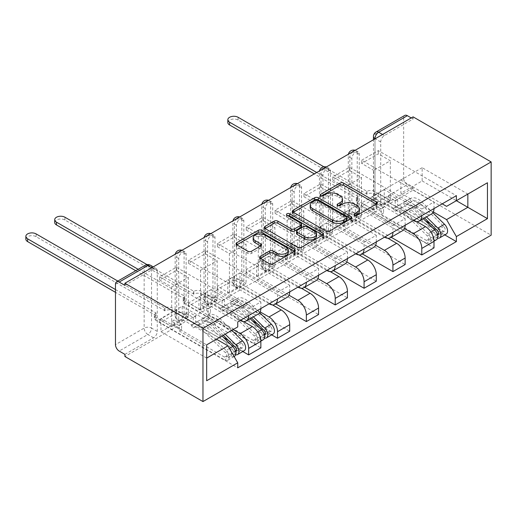 <?xml version="1.0" encoding="UTF-8"?>
<svg xmlns="http://www.w3.org/2000/svg" width="517" height="517" viewBox="0 0 517 517"><rect width="100%" height="100%" fill="white"/><g stroke="black" fill="none" stroke-linecap="round" stroke-linejoin="round"><path stroke-width="0.39" stroke-dasharray="2.58 1.94" d="M355.224 215.505L354.507 215.919A1.797 1.04 0 0 0 353.983 216.649A1.797 1.04 0 0 0 354.507 217.386A1.797 1.04 0 0 0 357.053 217.386L376.344 206.244A2.566 1.48 0 0 0 377.093 205.197A2.566 1.48 0 0 0 376.344 204.15L376.305 204.131M321.458 196.008L320.74 196.421A1.797 1.04 0 0 0 320.21 197.151A1.797 1.04 0 0 0 320.74 197.888A1.797 1.04 0 0 0 323.28 197.888L325.775 196.447L325.775 194.308M338.344 205.753L337.62 206.167A1.797 1.04 0 0 0 337.097 206.903A1.797 1.04 0 0 0 337.62 207.634A1.797 1.04 0 0 0 340.167 207.634L342.661 206.193L342.661 204.06M178.733 319.021L178.733 258.578A5.235 3.018 -60 0 1 181.015 253.311A5.235 3.018 -60 0 1 185.047 251.908A5.235 3.018 -60 0 1 186.133 254.306L186.133 314.75A5.235 3.018 -60 0 1 182.43 321.154A5.235 3.018 -60 0 1 179.819 321.419A5.235 3.018 -60 0 1 178.733 319.021L176.698 317.845A5.235 3.018 120 0 0 177.783 320.243A5.235 3.018 120 0 0 180.401 319.984A5.235 3.018 120 0 0 184.097 313.573L184.097 253.13A5.235 3.018 120 0 0 183.012 250.732A5.235 3.018 120 0 0 181.551 250.538M207.588 302.361L207.588 241.917A5.235 3.018 -60 0 1 209.87 236.65A5.235 3.018 -60 0 1 213.902 235.248A5.235 3.018 -60 0 1 214.988 237.646L214.988 298.089A5.235 3.018 -60 0 1 211.291 304.5A5.235 3.018 -60 0 1 208.674 304.759A5.235 3.018 -60 0 1 207.588 302.361L205.553 301.185A5.235 3.018 120 0 0 206.638 303.582A5.235 3.018 120 0 0 209.256 303.324A5.235 3.018 120 0 0 212.952 296.913L212.952 236.469A5.235 3.018 120 0 0 211.867 234.072A5.235 3.018 120 0 0 210.406 233.878M236.443 285.701L236.443 225.257A5.235 3.018 -60 0 1 238.731 219.99A5.235 3.018 -60 0 1 242.757 218.588A5.235 3.018 -60 0 1 243.843 220.985L243.843 281.429A5.235 3.018 -60 0 1 240.147 287.84A5.235 3.018 -60 0 1 237.529 288.098A5.235 3.018 -60 0 1 236.443 285.701L234.408 284.524A5.235 3.018 120 0 0 235.493 286.922A5.235 3.018 120 0 0 238.111 286.664A5.235 3.018 120 0 0 241.807 280.253L241.807 219.809A5.235 3.018 120 0 0 240.728 217.418A5.235 3.018 120 0 0 239.268 217.224M265.299 269.04L265.299 208.597A5.235 3.018 -60 0 1 267.586 203.33A5.235 3.018 -60 0 1 271.612 201.927A5.235 3.018 -60 0 1 272.698 204.325L272.698 264.769A5.235 3.018 -60 0 1 269.002 271.179A5.235 3.018 -60 0 1 266.384 271.438A5.235 3.018 -60 0 1 265.299 269.04L263.263 267.871A5.235 3.018 120 0 0 264.349 270.262A5.235 3.018 120 0 0 266.966 270.003A5.235 3.018 120 0 0 270.662 263.599L270.662 203.149A5.235 3.018 120 0 0 269.583 200.758A5.235 3.018 120 0 0 268.123 200.564M294.154 252.38L294.154 191.936A5.235 3.018 -60 0 1 296.441 186.669A5.235 3.018 -60 0 1 300.474 185.273A5.235 3.018 -60 0 1 301.553 187.665L301.553 248.108A5.235 3.018 -60 0 1 297.857 254.519A5.235 3.018 -60 0 1 295.239 254.778A5.235 3.018 -60 0 1 294.154 252.38L292.118 251.21A5.235 3.018 120 0 0 293.204 253.601A5.235 3.018 120 0 0 295.821 253.343A5.235 3.018 120 0 0 299.517 246.939L299.517 186.488A5.235 3.018 120 0 0 298.438 184.097A5.235 3.018 120 0 0 296.978 183.903M323.009 235.726L323.009 175.276A5.235 3.018 -60 0 1 325.296 170.015A5.235 3.018 -60 0 1 329.329 168.613A5.235 3.018 -60 0 1 330.408 171.004L330.408 231.454A5.235 3.018 -60 0 1 326.712 237.859A5.235 3.018 -60 0 1 324.094 238.117A5.235 3.018 -60 0 1 323.009 235.726L320.979 234.55A5.235 3.018 120 0 0 322.059 236.941A5.235 3.018 120 0 0 324.676 236.683A5.235 3.018 120 0 0 328.373 230.278L328.373 169.834A5.235 3.018 120 0 0 327.293 167.437A5.235 3.018 120 0 0 325.833 167.243M351.864 219.066L351.864 158.616A5.235 3.018 -60 0 1 354.151 153.355A5.235 3.018 -60 0 1 358.184 151.953A5.235 3.018 -60 0 1 359.263 154.344L359.263 214.794A5.235 3.018 -60 0 1 355.567 221.198A5.235 3.018 -60 0 1 352.949 221.457A5.235 3.018 -60 0 1 351.864 219.066L349.835 217.89A5.235 3.018 120 0 0 350.914 220.281A5.235 3.018 120 0 0 353.531 220.022A5.235 3.018 120 0 0 357.234 213.618L357.234 153.174A5.235 3.018 120 0 0 356.148 150.777A5.235 3.018 120 0 0 354.688 150.583M124.907 354.371L153.575 337.814A5.235 3.018 120 0 0 157.278 331.41L157.278 270.966L151.546 267.651A5.235 3.018 120 0 0 150.46 265.26M374.987 138.86L374.987 199.09A5.235 3.018 120 0 0 376.072 201.488A5.235 3.018 120 0 0 378.69 201.229L407.357 184.679L413.089 187.988L413.089 190.12L124.907 356.504M413.089 190.12L491.15 235.19M413.089 116.861L413.089 119L384.422 135.551A5.235 3.018 120 0 0 380.725 141.962L380.725 202.405L374.987 199.09A5.235 3.018 0 0 1 373.455 196.958A5.235 5.235 0 0 0 376.072 201.488L381.804 204.797A5.235 3.018 -60 0 1 380.725 202.405M403.661 117.824L403.661 178.268L374.987 194.819L374.987 134.375L403.661 117.824A5.235 3.018 60 0 1 404.74 115.427M413.089 119L411.241 117.928M407.357 184.679A5.235 3.018 60 0 1 403.661 178.268M416.747 221.599L384.234 202.832L384.234 189.59L425.485 213.405A12.033 6.947 -120 0 0 431.501 213.999M433.996 208.597A12.033 6.947 -120 0 0 433.996 208.493L433.996 201.979L421.788 209.023L421.788 215.537A12.033 6.947 60 0 1 421.788 215.647M361.667 206.141L361.667 202.935L378.315 193.326L378.315 196.531L361.667 206.141L433.996 247.895M361.667 202.935L373.694 209.876L373.694 170.364L390.341 160.755L378.315 153.814L361.667 163.424L373.694 170.364M361.667 163.424L361.667 160.218L433.996 201.979M413.367 220.507A12.033 6.947 60 0 1 413.277 220.449L372.027 196.634L372.027 209.876L404.462 228.604M349.46 167.269L349.46 170.474L332.812 180.084L332.812 176.879L349.46 167.269L421.788 209.023M349.46 170.474L361.486 177.415L361.486 216.927L344.839 226.536L332.812 219.596L349.46 209.986L361.486 216.927M349.46 209.986L349.46 213.191L391.182 237.277M387.892 238.259L355.379 219.492L355.379 206.251L396.629 230.065A12.033 6.947 -120 0 0 402.646 230.66M405.141 225.257A12.033 6.947 -120 0 0 405.141 225.147L405.141 218.633L392.933 225.683L392.933 232.198A12.033 6.947 60 0 1 392.933 232.307M349.46 213.191L332.812 222.801L405.141 264.555M332.812 222.801L332.812 219.596M332.812 180.084L344.839 187.025L344.839 226.536M332.812 176.879L405.141 218.633M384.512 237.161A12.033 6.947 60 0 1 384.422 237.109L343.172 213.295L343.172 226.536L375.607 245.265M320.605 183.929L320.605 187.135L303.957 196.744L303.957 193.539L320.605 183.929L392.933 225.683M320.605 187.135L332.631 194.075L332.631 233.587L315.984 243.197L303.957 236.256L320.605 226.646L332.631 233.587M320.605 226.646L320.605 229.852L362.327 253.937M359.037 254.92L326.524 236.153L326.524 222.905L367.774 246.725A12.033 6.947 -120 0 0 373.791 247.32M376.286 241.917A12.033 6.947 -120 0 0 376.286 241.807L376.286 235.293L364.078 242.344L364.078 248.858A12.033 6.947 60 0 1 364.071 248.968M320.605 229.852L303.957 239.461L376.286 281.216M303.957 239.461L303.957 236.256M303.957 196.744L315.984 203.685L315.984 243.197M303.957 193.539L376.286 235.293M355.657 253.821A12.033 6.947 60 0 1 355.567 253.769L314.317 229.955L314.317 243.197L346.752 261.925M291.75 200.59L291.75 203.788L275.102 213.405L275.102 210.199L291.75 200.59L364.078 242.344M291.75 203.788L303.776 210.736L303.776 250.247L287.129 259.857L275.102 252.916L291.75 243.307L303.776 250.247M291.75 243.307L291.75 246.512L333.471 270.598M330.182 271.58L297.669 252.807L297.669 239.565L338.919 263.379A12.033 6.947 -120 0 0 344.936 263.98M347.424 258.578A12.033 6.947 -120 0 0 347.43 258.468L347.43 251.953L335.216 259.004L335.216 265.518A12.033 6.947 60 0 1 335.216 265.622M291.75 246.512L275.102 256.122L347.43 297.876M275.102 256.122L275.102 252.916M275.102 213.405L287.129 220.345L287.129 259.857M275.102 210.199L347.43 251.953M326.802 270.481A12.033 6.947 60 0 1 326.712 270.43L285.462 246.615L285.462 259.857L317.89 278.579M262.894 217.25L262.894 220.449L246.247 230.065L246.247 226.86L262.894 217.25L335.216 259.004M262.894 220.449L274.921 227.39L274.921 266.908L258.274 276.517L246.247 269.577L262.894 259.967L274.921 266.908M262.894 259.967L262.894 263.166L304.616 287.258M301.327 288.24L268.814 269.467L268.814 256.225L310.064 280.04A12.033 6.947 -120 0 0 316.081 280.634M318.569 275.238A12.033 6.947 -120 0 0 318.569 275.128L318.569 268.614L306.361 275.664L306.361 282.179A12.033 6.947 60 0 1 306.361 282.282M262.894 263.166L246.247 272.782L318.569 314.536M246.247 272.782L246.247 269.577M246.247 230.065L258.274 237.006L258.274 276.517M246.247 226.86L318.569 268.614M297.947 287.142A12.033 6.947 60 0 1 297.857 287.09L256.606 263.276L256.606 276.517L289.035 295.239M234.039 233.904L234.039 237.109L217.392 246.719L217.392 243.52L234.039 233.904L306.361 275.664M234.039 237.109L246.066 244.05L246.066 283.568L229.419 293.178L217.392 286.237L234.039 276.627L246.066 283.568M234.039 276.627L234.039 279.826L275.761 303.918M272.472 304.901L239.959 286.127L239.959 272.886L281.209 296.7A12.033 6.947 -120 0 0 287.226 297.294M289.714 291.898A12.033 6.947 -120 0 0 289.714 291.788L289.714 285.274L277.506 292.325L277.506 298.839A12.033 6.947 60 0 1 277.506 298.942M234.039 279.826L217.392 289.442L289.714 331.197M217.392 289.442L217.392 286.237M217.392 246.719L229.419 253.666L229.419 293.178M217.392 243.52L289.714 285.274M269.092 303.802A12.033 6.947 60 0 1 269.002 303.75L227.751 279.936L227.751 293.178L260.18 311.9M205.184 250.564L205.184 253.769L188.537 263.379L188.537 260.18L205.184 250.564L277.506 292.325M205.184 253.769L217.205 260.71L217.205 300.228L200.557 309.838L188.537 302.897L205.184 293.281L217.205 300.228M205.184 293.281L205.184 296.487L271.658 334.861M243.617 321.561L211.104 302.788L211.104 289.546L252.354 313.36A12.033 6.947 -120 0 0 258.371 313.955M260.859 308.552A12.033 6.947 -120 0 0 260.859 308.449L260.859 301.934L248.651 308.979L248.651 315.499A12.033 6.947 60 0 1 248.651 315.603M205.184 296.487L188.537 306.096L260.859 347.857M188.537 306.096L188.537 302.897M188.537 263.379L200.557 270.32L200.557 309.838M188.537 260.18L260.859 301.934M240.237 320.462A12.033 6.947 60 0 1 240.147 320.411L198.896 296.596L198.896 309.838L233.115 329.594M176.329 267.224L176.329 270.43L159.682 280.04L159.682 276.834L176.329 267.224L248.651 308.979M176.329 270.43L188.35 277.37L188.35 316.882L171.702 326.498L159.682 319.558L176.329 309.942L188.35 316.882M176.329 309.942L176.329 313.147L242.803 351.521M211.104 289.546L198.896 296.596M239.959 272.886L227.751 279.936M268.814 256.225L256.606 263.276M297.669 239.565L285.462 246.615M326.524 222.905L314.317 229.955M355.379 206.251L343.172 213.295M384.234 189.59L372.027 196.634M198.896 309.838L211.104 302.788M227.751 293.178L239.959 286.127M256.606 276.517L268.814 269.467M285.462 259.857L297.669 252.807M314.317 243.197L326.524 236.153M343.172 226.536L355.379 219.492M372.027 209.876L384.234 202.832M442.222 203.847L400.882 179.974L400.882 193.222L422.156 180.937L422.156 167.695L467.846 194.075L446.572 206.354M422.156 167.695L400.882 179.974M400.882 193.222L433.317 211.944M422.156 180.937L456.375 200.693M216.468 339.204L182.249 319.448L182.249 306.206L160.974 318.485L206.664 344.865L206.664 380.745M160.974 318.485L160.974 331.727L206.664 358.107M182.249 306.206L227.939 332.586L206.664 344.865M160.974 331.727L182.249 319.448M361.667 160.218L378.315 150.609L456.375 195.678M378.315 150.609L378.315 153.814M378.315 193.326L390.341 200.266L390.341 160.755M378.315 196.531L444.788 234.905M176.329 313.147L159.682 322.757L237.742 367.826M159.682 276.834L237.742 321.904M390.341 200.266L373.694 209.876M159.682 322.757L159.682 319.558M159.682 280.04L171.702 286.98L171.702 326.498M237.742 326.925L227.939 332.586M124.907 285.378L153.575 268.827A5.235 3.018 -60 0 1 156.192 268.569A5.235 3.018 -60 0 1 157.278 270.966M413.089 187.988L384.422 204.538A5.235 3.018 -60 0 1 381.804 204.797M344.839 187.025L361.486 177.415M315.984 203.685L332.631 194.075M287.129 220.345L303.776 210.736M258.274 237.006L274.921 227.39M229.419 253.666L246.066 244.05M200.557 270.32L217.205 260.71M171.702 286.98L188.35 277.37M359.412 211.123A8.214 4.743 0 0 0 357.008 207.769L357.008 205.63M342.661 206.193A8.214 4.743 0 0 1 354.281 206.193L357.008 207.769M342.525 201.372A8.214 4.743 0 0 0 340.121 198.017L340.121 195.885M325.775 196.447A8.214 4.743 0 0 1 337.394 196.447L340.121 198.017M293.313 212.254L293.275 212.274A2.566 1.48 0 0 0 292.525 213.321A2.566 1.48 0 0 0 293.275 214.374L325.956 233.238A2.566 1.48 0 0 0 329.587 233.238L351.011 220.869A2.566 1.48 0 0 0 351.767 219.822A2.566 1.48 0 0 0 351.011 218.775L350.978 218.756M346.997 219.822A1.797 1.04 0 0 0 346.474 219.085L346.474 216.953M310.206 207.401A8.214 4.743 0 0 1 312.611 204.047L315.247 202.528A1.797 1.04 0 0 1 317.787 202.528L346.474 219.085M322.744 235.054L322.782 235.073A2.566 1.48 0 0 1 323.532 236.12A2.566 1.48 0 0 1 322.782 237.167L301.359 249.537L301.359 247.404M265.079 228.553L265.047 228.572A2.566 1.48 0 0 0 264.29 229.626A2.566 1.48 0 0 0 265.047 230.672L297.727 249.537A2.566 1.48 0 0 0 301.359 249.537M301.566 226.375A2.566 1.48 0 0 0 300.81 225.328L287.013 217.36L287.013 215.221M287.73 215.641A1.797 1.04 0 0 0 286.489 216.623A1.797 1.04 0 0 0 287.013 217.36M316.578 236.069A6.87 3.968 0 0 0 314.562 233.264L314.562 231.131M296.519 233.451A2.566 1.48 0 0 1 297.269 232.398L303.356 228.889A2.566 1.48 0 0 1 306.982 228.889L314.562 233.264M260.355 258.429L260.322 258.448A2.566 1.48 0 0 0 259.573 259.495A2.566 1.48 0 0 0 260.322 260.549L269.493 265.841A2.566 1.48 0 0 0 273.125 265.841L294.548 253.472A2.566 1.48 0 0 0 295.297 252.425A2.566 1.48 0 0 0 294.548 251.372L294.516 251.352M288.434 252.425A6.87 3.968 0 0 0 286.424 249.621L286.424 247.481M253.181 239.998A6.87 3.968 0 0 1 257.421 236.34A6.87 3.968 0 0 1 264.911 237.2L286.424 249.621M236.844 244.858L236.812 244.877A2.566 1.48 0 0 0 236.056 245.924A2.566 1.48 0 0 0 236.812 246.971L247.889 253.369A2.566 1.48 0 0 0 251.52 253.369L260.684 248.07A2.566 1.48 0 0 0 261.44 247.023A2.566 1.48 0 0 0 260.684 245.976L260.652 245.956M437.589 235.086A3.141 1.809 60 0 1 436.309 234.815L433.162 236.631A3.141 1.809 60 0 0 434.732 236.786A3.141 1.809 60 0 0 433.905 232.081L411.467 209.941A12.292 7.096 60 0 0 402.413 207.078A12.292 7.096 60 0 0 401.748 207.556L395.091 211.401L393.211 208.59A15.697 9.06 60 0 1 394.051 207.983A15.697 9.06 60 0 1 405.606 211.634L428.05 233.768A6.54 3.774 60 0 1 429.769 243.578A6.54 3.774 60 0 1 426.506 243.255L357.88 203.633A5.235 3.018 180 0 1 356.349 201.494A5.235 3.018 180 0 1 357.88 199.362L357.88 196.583A5.235 3.018 0 0 0 356.349 198.722A5.235 3.018 0 0 0 357.88 200.855L373.785 210.038L376.189 208.648L376.189 203.31L373.785 204.7L381.184 208.971L381.184 214.309L383.588 212.92L376.189 208.648M373.785 210.038L373.785 204.7M387.84 201.921L390.251 200.538L390.251 195.193L387.84 196.583L387.84 201.921L395.24 206.193L397.644 204.81L425.607 220.946M381.184 214.309L426.506 240.476A3.141 1.809 -120 0 0 428.07 240.631A3.141 1.809 -120 0 0 427.242 235.926L404.805 213.786A12.292 7.096 -120 0 0 395.757 210.923A12.292 7.096 -120 0 0 395.091 211.401M401.748 207.556L399.867 204.745L393.211 208.59M399.867 204.745A15.697 9.06 60 0 1 400.714 204.137A15.697 9.06 60 0 1 412.269 207.789L423.339 218.71M436.432 239.733A6.54 3.774 60 0 1 433.162 239.41L426.506 243.255M430.422 223.732L442.966 230.97A3.141 1.809 -120 0 0 444.536 231.125A3.141 1.809 -120 0 0 443.709 226.42L421.265 204.286A12.292 7.096 -120 0 0 412.217 201.423A12.292 7.096 -120 0 0 411.551 201.895L404.895 205.74A12.292 7.096 60 0 1 405.561 205.268A12.292 7.096 60 0 1 414.608 208.125L424.599 217.987M390.251 200.538L374.34 191.348A5.235 3.018 0 0 0 366.941 191.348L323.862 166.797M316.721 172.504L358.158 196.421M404.895 205.74L403.014 202.929A15.697 9.06 60 0 1 403.855 202.321A15.697 9.06 60 0 1 415.409 205.973L426.486 216.894M411.551 201.895L409.671 199.084L403.014 202.929M409.671 199.084A15.697 9.06 60 0 1 410.517 198.476A15.697 9.06 60 0 1 422.072 202.128L432.845 212.758M437.602 238.124A6.54 3.774 60 0 1 436.309 237.594L433.162 239.41L433.162 236.631L426.506 240.476M446.236 234.072A6.54 3.774 60 0 1 442.966 233.749L374.34 194.127L374.34 191.348M358.158 199.2L314.317 173.893M227.835 122.523A6.017 3.477 180 0 1 231.551 119.317A6.017 3.477 180 0 1 238.111 120.067L366.941 194.127A5.235 3.018 180 0 1 374.34 194.127M387.84 196.583L395.24 200.855L397.644 199.465L390.251 195.193M397.644 199.465L397.644 204.81M395.24 200.855L395.24 206.193M381.184 208.971L383.588 207.582L383.588 212.92M383.588 207.582L376.189 203.31M437.35 234.214L436.309 234.815L436.309 237.594L442.966 233.749M366.663 194.289L366.663 191.51M264.458 335.042A3.141 1.809 60 0 1 263.172 334.77L260.032 336.586A3.141 1.809 60 0 0 261.596 336.741A3.141 1.809 60 0 0 260.768 332.037L238.331 309.903A12.292 7.096 60 0 0 229.283 307.04A12.292 7.096 60 0 0 228.617 307.512L221.961 311.357L220.074 308.546A15.697 9.06 60 0 1 220.921 307.938A15.697 9.06 60 0 1 232.476 311.589L254.913 333.73A6.54 3.774 60 0 1 256.639 343.534A6.54 3.774 60 0 1 253.369 343.21L184.743 303.589A5.235 3.018 180 0 1 183.212 301.456A5.235 3.018 180 0 1 184.743 299.317L184.743 296.538A5.235 3.018 0 0 0 183.212 298.677A5.235 3.018 0 0 0 184.743 300.81L200.654 310L203.058 308.61L203.058 303.266L200.654 304.655L208.054 308.927L208.054 314.271L210.458 312.882L203.058 308.61M200.654 310L200.654 304.655M214.71 301.883L217.114 300.493L217.114 295.155L214.71 296.538L214.71 301.883L222.11 306.154L224.514 304.765L252.47 320.908M208.054 314.271L253.369 340.432A3.141 1.809 -120 0 0 254.939 340.587A3.141 1.809 -120 0 0 254.112 335.882L231.674 313.748A12.292 7.096 -120 0 0 222.62 310.885A12.292 7.096 -120 0 0 221.961 311.357M228.617 307.512L226.737 304.7L220.074 308.546M226.737 304.7A15.697 9.06 60 0 1 227.577 304.093A15.697 9.06 60 0 1 239.132 307.744L250.209 318.672M263.295 339.688A6.54 3.774 60 0 1 260.032 339.365L253.369 343.21M257.292 323.687L269.829 330.925A3.141 1.809 -120 0 0 271.399 331.087A3.141 1.809 -120 0 0 270.572 326.376L248.134 304.242A12.292 7.096 -120 0 0 239.087 301.379A12.292 7.096 -120 0 0 238.421 301.857L231.765 305.696A12.292 7.096 60 0 1 232.424 305.224A12.292 7.096 60 0 1 241.478 308.087L251.469 317.942M217.114 300.493L201.21 291.31A5.235 3.018 0 0 0 193.81 291.31L147.028 264.62M138.175 269.331L185.021 296.383M231.765 305.696L229.878 302.884A15.697 9.06 60 0 1 230.724 302.277A15.697 9.06 60 0 1 242.279 305.928L253.349 316.856M238.421 301.857L236.534 299.039L229.878 302.884M236.534 299.039A15.697 9.06 60 0 1 237.381 298.432A15.697 9.06 60 0 1 248.935 302.09L259.708 312.714M264.465 338.086A6.54 3.774 60 0 1 263.172 337.549L260.032 339.365L260.032 336.586L253.369 340.432M273.099 334.027A6.54 3.774 60 0 1 269.829 333.704L201.21 294.083L201.21 291.31M185.021 299.156L135.764 270.721M54.705 222.478A6.017 3.477 180 0 1 58.421 219.273A6.017 3.477 180 0 1 64.974 220.022L193.81 294.083A5.235 3.018 180 0 1 201.21 294.083M214.71 296.538L222.11 300.81L224.514 299.427L217.114 295.155M224.514 299.427L224.514 304.765M222.11 300.81L222.11 306.154M208.054 308.927L210.458 307.537L210.458 312.882M210.458 307.537L203.058 303.266M264.213 334.169L263.172 334.77L263.172 337.549L269.829 333.704M193.532 294.244L193.532 291.465M235.603 351.702A3.141 1.809 60 0 1 234.317 351.431L231.17 353.247A3.141 1.809 60 0 0 232.74 353.402A3.141 1.809 60 0 0 231.913 348.697L209.475 326.563A12.292 7.096 60 0 0 200.422 323.7A12.292 7.096 60 0 0 199.762 324.172L193.106 328.017L191.219 325.206A15.697 9.06 60 0 1 192.065 324.598A15.697 9.06 60 0 1 203.62 328.25L226.058 350.39A6.54 3.774 60 0 1 227.784 360.194A6.54 3.774 60 0 1 224.514 359.871L155.888 320.249A5.235 3.018 180 0 1 154.357 318.11A5.235 3.018 180 0 1 155.888 315.977L155.888 313.199A5.235 3.018 0 0 0 154.357 315.338A5.235 3.018 0 0 0 155.888 317.47L171.799 326.654L174.203 325.271L174.203 319.926L171.799 321.315L179.199 325.587L179.199 330.925L181.603 329.542L174.203 325.271M171.799 326.654L171.799 321.315M185.855 318.543L188.259 317.154L188.259 311.809L185.855 313.199L185.855 318.543L193.255 322.815L195.659 321.425L223.615 337.562M179.199 330.925L224.514 357.092A3.141 1.809 -120 0 0 226.084 357.247A3.141 1.809 -120 0 0 225.257 352.542L202.819 330.402A12.292 7.096 -120 0 0 193.765 327.545A12.292 7.096 -120 0 0 193.106 328.017M199.762 324.172L197.875 321.361L191.219 325.206M197.875 321.361A15.697 9.06 60 0 1 198.722 320.753A15.697 9.06 60 0 1 210.277 324.405L222.026 335.998M234.44 356.349A6.54 3.774 60 0 1 231.17 356.026L224.514 359.871M228.436 340.348L240.974 347.586A3.141 1.809 -120 0 0 242.544 347.741A3.141 1.809 -120 0 0 241.717 343.036L219.279 320.902A12.292 7.096 -120 0 0 210.225 318.039A12.292 7.096 -120 0 0 209.566 318.511L202.903 322.356A12.292 7.096 60 0 1 203.569 321.884A12.292 7.096 60 0 1 212.623 324.747L223.286 335.268M188.259 317.154L172.355 307.97A5.235 3.018 0 0 0 164.955 307.97L117.824 281.08M115.472 289.546L156.166 313.043M202.903 322.356L201.023 319.545A15.697 9.06 60 0 1 201.869 318.937A15.697 9.06 60 0 1 213.424 322.589L225.173 334.182M209.566 318.511L207.679 315.7L201.023 319.545M207.679 315.7A15.697 9.06 60 0 1 208.525 315.092A15.697 9.06 60 0 1 220.08 318.743L231.829 330.337M235.61 354.746A6.54 3.774 60 0 1 234.317 354.21L231.17 356.026L231.17 353.247L224.514 357.092M244.244 350.688A6.54 3.774 60 0 1 240.974 350.364L172.355 310.743L172.355 307.97M156.166 315.816L115.472 292.325M25.85 239.138A6.017 3.477 180 0 1 29.566 235.933A6.017 3.477 180 0 1 36.119 236.683L164.955 310.743A5.235 3.018 180 0 1 172.355 310.743M185.855 313.199L193.255 317.47L195.659 316.081L188.259 311.809M195.659 316.081L195.659 321.425M193.255 317.47L193.255 322.815M179.199 325.587L181.603 324.198L181.603 329.542M181.603 324.198L174.203 319.926M235.358 350.83L234.317 351.431L234.317 354.21L240.974 350.364M164.677 310.904L164.677 308.126M357.053 217.386L357.053 215.246M323.28 197.888L323.28 195.749M340.167 207.634L340.167 205.501M186.133 314.75L184.097 313.573A5.235 3.018 0 0 0 176.698 313.573A5.235 3.018 180 0 0 175.166 315.713A5.235 5.235 0 0 0 177.783 320.243L179.819 321.419M214.988 298.089L212.952 296.913A5.235 3.018 0 0 0 205.553 296.913A5.235 3.018 180 0 0 204.021 299.052A5.235 5.235 0 0 0 206.638 303.582L208.674 304.759M243.843 281.429L241.807 280.253A5.235 3.018 0 0 0 234.408 280.253A5.235 3.018 180 0 0 232.876 282.392A5.235 5.235 0 0 0 235.493 286.922L237.529 288.098M272.698 264.769L270.662 263.599A5.235 3.018 0 0 0 263.263 263.599A5.235 3.018 180 0 0 261.731 265.732A5.235 5.235 0 0 0 264.349 270.262L266.384 271.438M301.553 248.108L299.517 246.939A5.235 3.018 0 0 0 292.118 246.939A5.235 3.018 180 0 0 290.586 249.071A5.235 5.235 0 0 0 293.204 253.601L295.239 254.778M330.408 231.454L328.373 230.278A5.235 3.018 0 0 0 320.979 230.278A5.235 3.018 180 0 0 319.441 232.411A5.235 5.235 0 0 0 322.059 236.941L324.094 238.117M359.263 214.794L357.234 213.618A5.235 3.018 0 0 0 349.835 213.618A5.235 3.018 180 0 0 348.296 215.751A5.235 5.235 0 0 0 350.914 220.281L352.949 221.457M157.278 331.41L151.546 328.101L151.546 267.651A5.235 3.018 180 0 0 144.146 267.651L144.146 328.101L115.472 344.652M115.472 284.208L144.146 267.651A5.235 3.018 60 0 1 145.225 265.26M380.725 141.962L375.174 138.756M240.147 320.411L252.354 313.36M269.002 303.75L281.209 296.7M297.857 287.09L310.064 280.04M326.712 270.43L338.919 263.379M355.567 253.769L367.774 246.725M384.422 237.109L396.629 230.065M413.277 220.449L425.485 213.405M178.733 258.578L176.698 257.401L176.698 317.845A5.235 3.018 180 0 1 175.166 315.713L175.166 255.262A5.235 3.018 180 0 1 176.698 253.13A5.235 3.018 180 0 1 184.097 253.13L186.133 254.306M207.588 241.917L205.553 240.741L205.553 301.185A5.235 3.018 180 0 1 204.021 299.052L204.021 238.608A5.235 3.018 180 0 1 205.553 236.469A5.235 3.018 180 0 1 212.952 236.469L214.988 237.646M236.443 225.257L234.408 224.081L234.408 284.524A5.235 3.018 180 0 1 232.876 282.392L232.876 221.948A5.235 3.018 180 0 1 234.408 219.809A5.235 3.018 180 0 1 241.807 219.809L243.843 220.985M265.299 208.597L263.263 207.42L263.263 267.871A5.235 3.018 180 0 1 261.731 265.732L261.731 205.288A5.235 3.018 180 0 1 263.263 203.149A5.235 3.018 180 0 1 270.662 203.149L272.698 204.325M294.154 191.936L292.118 190.76L292.118 251.21A5.235 3.018 180 0 1 290.586 249.071L290.586 188.627A5.235 3.018 180 0 1 292.118 186.488A5.235 3.018 180 0 1 299.517 186.488L301.553 187.665M323.009 175.276L320.979 174.106L320.979 234.55A5.235 3.018 180 0 1 319.441 232.411L319.441 171.967A5.235 3.018 180 0 1 320.979 169.834A5.235 3.018 180 0 1 328.373 169.834L330.408 171.004M351.864 158.616L349.835 157.446L349.835 217.89A5.235 3.018 180 0 1 348.296 215.751L348.296 155.307A5.235 3.018 180 0 1 349.835 153.174A5.235 3.018 180 0 1 357.234 153.174L359.263 154.344M277.506 298.839L289.714 291.788M306.361 282.179L318.569 275.128M335.216 265.518L347.43 258.468M364.078 248.858L376.286 241.807M392.933 232.198L405.141 225.147M421.788 215.537L433.996 208.493M248.651 315.499L260.859 308.449M352.374 151.914A5.235 3.018 120 0 0 349.835 157.446A5.235 3.018 180 0 1 348.296 155.307A5.235 5.235 0 0 1 348.419 154.202M323.519 168.574A5.235 3.018 120 0 0 320.979 174.106A5.235 3.018 180 0 1 319.441 171.967A5.235 5.235 0 0 1 319.564 170.862M294.664 185.235A5.235 3.018 120 0 0 292.118 190.76A5.235 3.018 180 0 1 290.586 188.627A5.235 5.235 0 0 1 290.709 187.522M265.809 201.895A5.235 3.018 120 0 0 263.263 207.42A5.235 3.018 180 0 1 261.731 205.288A5.235 5.235 0 0 1 261.854 204.183M236.954 218.555A5.235 3.018 120 0 0 234.408 224.081A5.235 3.018 180 0 1 232.876 221.948A5.235 5.235 0 0 1 232.999 220.843M208.099 235.216A5.235 3.018 120 0 0 205.553 240.741A5.235 3.018 180 0 1 204.021 238.608A5.235 5.235 0 0 1 204.137 237.497M179.244 251.876A5.235 3.018 120 0 0 176.698 257.401A5.235 3.018 180 0 1 175.166 255.262A5.235 5.235 0 0 1 175.282 254.157M384.422 135.551L382.574 134.485M384.422 204.538L378.69 201.229A5.235 3.018 -120 0 1 374.987 194.819A5.235 3.018 0 0 0 373.455 196.958L373.455 139.745M153.575 268.827L151.727 267.761M153.575 337.814L147.843 334.505A5.235 3.018 120 0 0 151.546 328.101A5.235 3.018 180 0 0 144.146 328.101A5.235 3.018 -120 0 0 147.843 334.505L119.175 351.056M376.072 131.984A5.235 3.018 60 0 0 374.987 134.375A5.235 3.018 0 0 0 373.455 136.514M354.281 206.193L354.281 204.06M337.62 206.167L337.62 205.501M337.394 196.447L337.394 194.308M320.74 196.421L320.74 195.749M376.344 204.15L376.344 206.244M354.507 215.919L354.507 215.246M325.956 233.238L325.956 231.105M293.275 214.374L293.275 212.274M351.011 218.775L351.011 220.869M329.587 233.238L329.587 231.105M317.787 202.528L317.787 200.389M315.247 202.528L315.247 200.389M312.611 204.047L312.611 201.908M322.782 237.167L322.782 235.073M297.727 249.537L297.727 247.404M265.047 230.672L265.047 228.572M300.81 225.328L300.81 223.189M306.982 228.889L306.982 226.756M303.356 228.889L303.356 226.756M297.269 232.398L297.269 230.265M260.322 258.448L260.322 260.549M264.911 237.2L264.911 235.061M260.684 245.976L260.684 248.07M251.52 253.369L251.52 251.23M247.889 253.369L247.889 251.23M236.812 246.971L236.812 244.877M294.548 251.372L294.548 253.472M273.125 265.841L273.125 263.702M269.493 265.841L269.493 263.702M357.88 199.362L357.88 196.583M433.905 232.081L427.242 235.926M411.467 209.941L404.805 213.786M412.269 207.789L405.606 211.634M430.952 232.094L428.05 233.768M442.966 230.97L438.526 233.535M443.709 226.42L437.046 230.265M421.265 204.286L414.608 208.125M422.072 202.128L415.409 205.973M357.88 203.633L357.88 200.855M366.941 194.127L366.941 191.348M238.111 120.067L238.111 117.288M184.743 299.317L184.743 296.538M260.768 332.037L254.112 335.882M238.331 309.903L231.674 313.748M239.132 307.744L232.476 311.589M257.815 332.05L254.913 333.73M269.829 330.925L265.395 333.491M270.572 326.376L263.916 330.221M248.134 304.242L241.478 308.087M248.935 302.09L242.279 305.928M184.743 303.589L184.743 300.81M193.81 294.083L193.81 291.31M64.974 220.022L64.974 217.25M155.888 315.977L155.888 313.199M231.913 348.697L225.257 352.542M209.475 326.563L202.819 330.402M210.277 324.405L203.62 328.25M229.445 348.432L226.058 350.39M240.974 347.586L236.534 350.151M241.717 343.036L235.061 346.881M219.279 320.902L212.623 324.747M220.08 318.743L213.424 322.589M155.888 320.249L155.888 317.47M164.955 310.743L164.955 307.97M36.119 236.683L36.119 233.91M358.184 151.953L356.148 150.777A5.235 5.235 0 0 0 355.127 150.324M329.329 168.613L327.293 167.437A5.235 5.235 0 0 0 326.272 166.985M300.474 185.273L298.438 184.097A5.235 5.235 0 0 0 297.417 183.645M271.612 201.927L269.583 200.758A5.235 5.235 0 0 0 268.562 200.305M242.757 218.588L240.728 217.418A5.235 5.235 0 0 0 239.707 216.966M213.902 235.248L211.867 234.072A5.235 5.235 0 0 0 210.852 233.626M185.047 251.908L183.012 250.732A5.235 5.235 0 0 0 181.997 250.286M156.192 268.569L153.258 266.875M337.097 206.903L337.097 204.764M320.21 197.151L320.21 195.019M377.093 205.197L377.093 203.065M353.983 216.649L353.983 214.516M292.525 213.321L292.525 211.188M351.767 219.822L351.767 217.689M264.29 229.626L264.29 227.486M286.489 216.623L286.489 214.49M323.532 236.12L323.532 233.988M261.44 247.023L261.44 244.89M236.056 245.924L236.056 243.785M295.297 252.425L295.297 250.286M259.573 259.495L259.573 257.363M434.732 236.786L428.07 240.631M402.413 207.078L395.757 210.923M400.714 204.137L394.051 207.983M433.989 241.142L429.769 243.578M444.536 231.125L437.873 234.97M412.217 201.423L405.561 205.268M410.517 198.476L403.855 202.321M356.349 201.494L356.349 198.722M261.596 336.741L254.939 340.587M229.283 307.04L222.62 310.885M227.577 304.093L220.921 307.938M260.859 341.097L256.639 343.534M271.399 331.087L264.743 334.926M239.087 301.379L232.424 305.224M237.381 298.432L230.724 302.277M183.212 301.456L183.212 298.677M232.74 353.402L226.084 357.247M200.422 323.7L193.765 327.545M198.722 320.753L192.065 324.598M234.117 356.536L227.784 360.194M242.544 347.741L235.888 351.586M210.225 318.039L203.569 321.884M208.525 315.092L201.869 318.937M154.357 318.11L154.357 315.338"/><path stroke-width="0.78" d="M354.507 215.246A1.797 1.04 0 0 0 357.053 215.246L376.344 204.112A2.566 1.48 0 0 0 377.093 203.065A2.566 1.48 0 0 0 376.344 202.018L343.663 183.147A2.566 1.48 0 0 0 340.031 183.147L320.74 194.282A1.797 1.04 0 0 0 320.21 195.019A1.797 1.04 0 0 0 320.74 195.749A1.797 1.04 0 0 0 323.28 195.749L325.775 194.308A8.214 4.743 0 0 1 337.394 194.308L340.121 195.885A8.214 4.743 0 0 1 342.525 199.239A8.214 4.743 0 0 1 340.121 202.593L337.62 204.034A1.797 1.04 0 0 0 337.097 204.764A1.797 1.04 0 0 0 337.62 205.501A1.797 1.04 0 0 0 340.167 205.501L342.661 204.06A8.214 4.743 0 0 1 354.281 204.06L357.008 205.63A8.214 4.743 0 0 1 359.412 208.984A8.214 4.743 0 0 1 357.008 212.338L354.507 213.78A1.797 1.04 0 0 0 353.983 214.516A1.797 1.04 0 0 0 354.507 215.246L354.507 213.78M260.322 256.316A2.566 1.48 0 0 0 259.573 257.363A2.566 1.48 0 0 0 260.322 258.41L269.493 263.702A2.566 1.48 0 0 0 273.125 263.702L294.548 251.333A2.566 1.48 0 0 0 295.297 250.286A2.566 1.48 0 0 0 294.548 249.239L261.867 230.369A2.566 1.48 0 0 0 258.235 230.369L236.812 242.738A2.566 1.48 0 0 0 236.056 243.785A2.566 1.48 0 0 0 236.812 244.838L247.889 251.23A2.566 1.48 0 0 0 251.52 251.23L260.684 245.937A2.566 1.48 0 0 0 261.44 244.89A2.566 1.48 0 0 0 260.684 243.837L255.191 240.67A6.87 3.968 0 0 1 253.181 237.865A6.87 3.968 0 0 1 257.421 234.201A6.87 3.968 0 0 1 264.911 235.061L286.424 247.481A6.87 3.968 0 0 1 288.434 250.286A6.87 3.968 0 0 1 284.195 253.95A6.87 3.968 0 0 1 276.711 253.091L273.125 251.023A2.566 1.48 0 0 0 269.493 251.023L260.322 256.316L260.322 258.41M202.968 328.308L124.907 283.245L413.089 116.861L491.15 161.931L202.968 328.308L202.968 401.573L491.15 235.19L491.15 161.931M325.956 231.105A2.566 1.48 0 0 0 329.587 231.105L351.011 218.736A2.566 1.48 0 0 0 351.767 217.689A2.566 1.48 0 0 0 351.011 216.636L318.33 197.772A2.566 1.48 0 0 0 314.698 197.772L293.275 210.141A2.566 1.48 0 0 0 292.525 211.188A2.566 1.48 0 0 0 293.275 212.235L325.956 231.105M287.73 215.641A1.797 1.04 0 0 1 289.552 215.893L289.552 213.754L322.782 232.941A2.566 1.48 0 0 1 323.532 233.988A2.566 1.48 0 0 1 322.782 235.035L301.359 247.404A2.566 1.48 0 0 1 297.727 247.404L265.047 228.533L265.047 226.44A2.566 1.48 0 0 0 264.29 227.486A2.566 1.48 0 0 0 265.047 228.533M265.047 226.44L274.21 221.147A2.566 1.48 0 0 1 277.842 221.147L291.097 228.798A2.566 1.48 0 0 0 294.729 228.798L300.81 225.283A2.566 1.48 0 0 0 301.566 224.236A2.566 1.48 0 0 0 300.81 223.189L287.013 215.221A1.797 1.04 0 0 1 286.489 214.49A1.797 1.04 0 0 1 287.594 213.527A1.797 1.04 0 0 1 289.552 213.754M124.907 283.245L124.907 285.378L119.175 282.069A5.235 3.018 -120 0 0 116.558 281.81A5.235 3.018 -120 0 0 115.472 284.208L115.472 344.652A5.235 3.018 -120 0 0 119.175 351.056L124.907 354.371L124.907 356.504L202.968 401.573M382.574 134.485L378.69 132.242A5.235 3.018 60 0 0 376.072 131.984L404.74 115.427A5.235 3.018 60 0 1 407.357 115.685L378.69 132.242A5.235 3.018 120 0 0 374.987 138.646L374.987 138.86M411.241 117.928L407.357 115.685M421.788 215.647A12.033 6.947 60 0 1 419.293 221.05L431.501 213.999A12.033 6.947 -120 0 0 433.996 208.597M404.462 228.604L413.277 233.69A12.033 6.947 60 0 1 421.788 248.431L433.996 241.381A12.033 6.947 -120 0 0 425.485 226.646L416.747 221.599M433.996 241.381L433.996 247.895L421.788 254.946L391.182 237.277M419.293 221.05A12.033 6.947 60 0 1 413.367 220.507M421.788 248.431L421.788 254.946M392.933 232.307A12.033 6.947 60 0 1 390.438 237.704L402.646 230.66A12.033 6.947 -120 0 0 405.141 225.257M362.327 253.937L392.933 271.606L405.141 264.555L405.141 258.041A12.033 6.947 -120 0 0 396.629 243.307L387.892 238.259M390.438 237.704A12.033 6.947 60 0 1 384.512 237.161M375.607 245.265L384.422 250.351A12.033 6.947 60 0 1 392.933 265.092L392.933 271.606M364.071 248.968A12.033 6.947 60 0 1 361.583 254.364L373.791 247.32A12.033 6.947 -120 0 0 376.286 241.917M333.471 270.598L364.078 288.266L376.286 281.216L376.286 274.701A12.033 6.947 -120 0 0 367.774 259.967L359.037 254.92M361.583 254.364A12.033 6.947 60 0 1 355.657 253.821M346.752 261.925L355.567 267.011A12.033 6.947 60 0 1 364.078 281.752L364.078 288.266M335.216 265.622A12.033 6.947 60 0 1 332.728 271.024L344.936 263.98A12.033 6.947 -120 0 0 347.424 258.578M304.616 287.258L335.216 304.927L347.43 297.876L347.43 291.362A12.033 6.947 -120 0 0 338.919 276.627L330.182 271.58M332.728 271.024A12.033 6.947 60 0 1 326.802 270.481M317.89 278.579L326.712 283.671A12.033 6.947 60 0 1 335.216 298.412L335.216 304.927M306.361 282.282A12.033 6.947 60 0 1 303.873 287.685L316.081 280.634A12.033 6.947 -120 0 0 318.569 275.238M275.761 303.918L306.361 321.587L318.569 314.536L318.569 308.022A12.033 6.947 -120 0 0 310.064 293.281L301.327 288.24M303.873 287.685A12.033 6.947 60 0 1 297.947 287.142M289.035 295.239L297.857 300.332A12.033 6.947 60 0 1 306.361 315.066L306.361 321.587M277.506 298.942A12.033 6.947 60 0 1 275.018 304.345L287.226 297.294A12.033 6.947 -120 0 0 289.714 291.898M271.658 334.861L277.506 338.241L289.714 331.197L289.714 324.682A12.033 6.947 -120 0 0 281.209 309.942L272.472 304.901M275.018 304.345A12.033 6.947 60 0 1 269.092 303.802M260.18 311.9L269.002 316.992A12.033 6.947 60 0 1 277.506 331.727L277.506 338.241M248.651 315.603A12.033 6.947 60 0 1 246.163 321.005L258.371 313.955A12.033 6.947 -120 0 0 260.859 308.552M242.803 351.521L248.651 354.901L260.859 347.857L260.859 341.343A12.033 6.947 -120 0 0 252.354 326.602L243.617 321.561M246.163 321.005A12.033 6.947 60 0 1 240.237 320.462M233.115 329.594L240.147 333.652A12.033 6.947 60 0 1 248.651 348.387L248.651 354.901M442.222 203.847L446.572 206.354L487.453 182.753L467.846 194.075L467.846 207.317L446.572 219.596L433.317 211.944M206.664 358.107L227.939 345.828L237.742 362.805L206.664 380.745L206.664 344.865L237.742 326.925L237.742 321.904L456.375 195.678L456.375 200.693L487.453 218.639L456.375 236.579L446.572 219.596M487.453 182.753L487.453 218.639M237.742 362.805L237.742 367.826L456.375 241.594L456.375 236.579M227.939 345.828L216.468 339.204M444.788 234.905L456.375 241.594M355.224 215.505L357.008 214.477A8.214 4.743 0 0 0 359.412 211.123L359.412 208.984M342.525 199.239L342.525 201.372A8.214 4.743 0 0 1 340.121 204.726L338.344 205.753M376.305 204.131L343.663 185.28A2.566 1.48 0 0 0 340.031 185.28L321.458 196.008M350.978 218.756L318.33 199.905A2.566 1.48 0 0 0 314.698 199.905L293.313 212.254M346.474 218.42A1.797 1.04 0 0 0 346.997 217.689A1.797 1.04 0 0 0 346.474 216.953L317.787 200.389A1.797 1.04 0 0 0 315.247 200.389L312.611 201.908A8.214 4.743 0 0 0 310.206 205.262A8.214 4.743 0 0 0 312.611 208.616L332.224 219.938A8.214 4.743 0 0 0 343.844 219.938L346.474 218.42L346.474 220.559A1.797 1.04 0 0 0 346.997 219.822L346.997 217.689M310.206 205.262L310.206 207.401A8.214 4.743 0 0 0 312.611 210.755L312.611 208.616M346.474 220.559L343.844 222.077A8.214 4.743 0 0 1 332.224 222.077L312.611 210.755M265.079 228.553L274.21 223.279L274.21 221.147M301.566 224.236L301.566 226.375A2.566 1.48 0 0 1 300.81 227.422L294.729 230.931A2.566 1.48 0 0 1 291.097 230.931L277.842 223.279A2.566 1.48 0 0 0 274.21 223.279M289.552 215.893L322.744 235.054M304.849 236.741A6.87 3.968 0 0 0 312.339 237.6A6.87 3.968 0 0 0 316.578 233.936A6.87 3.968 0 0 0 314.562 231.131L306.982 226.756A2.566 1.48 0 0 0 303.356 226.756L297.269 230.265A2.566 1.48 0 0 0 296.519 231.312A2.566 1.48 0 0 0 297.269 232.359L304.849 236.741L304.849 238.873A6.87 3.968 0 0 0 312.339 239.733A6.87 3.968 0 0 0 316.578 236.069L316.578 233.936M296.519 231.312L296.519 233.451A2.566 1.48 0 0 0 297.269 234.498L297.269 232.359M304.849 238.873L297.269 234.498M288.434 250.286L288.434 252.425A6.87 3.968 0 0 1 284.195 256.083A6.87 3.968 0 0 1 276.711 255.224L273.125 253.156A2.566 1.48 0 0 0 269.493 253.156L260.355 258.429M253.181 237.865L253.181 239.998A6.87 3.968 0 0 0 255.191 242.803L255.191 240.67M260.652 245.956L255.191 242.803M294.516 251.352L261.867 232.508A2.566 1.48 0 0 0 258.235 232.508L236.844 244.858M423.339 218.71L434.707 229.929A6.54 3.774 60 0 1 436.432 239.733L433.989 241.142M425.607 220.946L430.422 223.732M323.862 166.797L238.111 117.288A6.017 3.477 0 0 0 231.551 116.538A6.017 3.477 0 0 0 227.835 119.744A6.017 3.477 0 0 0 229.6 122.206L316.721 172.504M424.599 217.987L437.046 230.265A3.141 1.809 60 0 1 437.873 234.97A3.141 1.809 60 0 1 437.589 235.086M426.486 216.894L437.854 228.113A6.54 3.774 60 0 1 439.573 237.917A6.54 3.774 60 0 1 437.602 238.124M432.845 212.758L444.51 224.268A6.54 3.774 60 0 1 446.236 234.072L439.573 237.917M314.317 173.893L229.6 124.978A6.017 3.477 180 0 1 227.835 122.523L227.835 119.744M250.209 318.672L261.576 329.885A6.54 3.774 60 0 1 263.295 339.688L260.859 341.097M252.47 320.908L257.292 323.687M147.028 264.62L64.974 217.25A6.017 3.477 0 0 0 58.421 216.494A6.017 3.477 0 0 0 54.705 219.706A6.017 3.477 0 0 0 56.469 222.161L138.175 269.331M251.469 317.942L263.916 330.221A3.141 1.809 60 0 1 264.743 334.926A3.141 1.809 60 0 1 264.458 335.042M253.349 316.856L264.717 328.069A6.54 3.774 60 0 1 266.442 337.872A6.54 3.774 60 0 1 264.465 338.086M259.708 312.714L271.38 324.224A6.54 3.774 60 0 1 273.099 334.027L266.442 337.872M135.764 270.721L56.469 224.934A6.017 3.477 180 0 1 54.705 222.478L54.705 219.706M222.026 335.998L232.715 346.545A6.54 3.774 60 0 1 234.44 356.349L234.117 356.536M223.615 337.562L228.436 340.348M117.824 281.08L36.119 233.91A6.017 3.477 0 0 0 29.566 233.154A6.017 3.477 0 0 0 25.85 236.366A6.017 3.477 0 0 0 27.614 238.822L115.472 289.546M223.286 335.268L235.061 346.881A3.141 1.809 60 0 1 235.888 351.586A3.141 1.809 60 0 1 235.603 351.702M225.173 334.182L235.862 344.729A6.54 3.774 60 0 1 237.587 354.533A6.54 3.774 60 0 1 235.61 354.746M231.829 330.337L242.518 340.884A6.54 3.774 60 0 1 244.244 350.688L237.587 354.533M115.472 292.325L27.614 241.594A6.017 3.477 180 0 1 25.85 239.138L25.85 236.366M375.174 138.756L374.987 138.646A5.235 3.018 0 0 1 373.455 136.514L373.455 139.745M277.506 331.727L289.714 324.682M306.361 315.066L318.569 308.022M335.216 298.412L347.43 291.362M364.078 281.752L376.286 274.701M392.933 265.092L405.141 258.041M248.651 348.387L260.859 341.343M240.147 333.652L252.354 326.602M269.002 316.992L281.209 309.942M297.857 300.332L310.064 293.281M326.712 283.671L338.919 276.627M355.567 267.011L367.774 259.967M384.422 250.351L396.629 243.307M413.277 233.69L425.485 226.646M354.688 150.583A5.235 3.018 120 0 0 352.374 151.914M325.833 167.243A5.235 3.018 120 0 0 323.519 168.574M296.978 183.903A5.235 3.018 120 0 0 294.664 185.235M268.123 200.564A5.235 3.018 120 0 0 265.809 201.895M239.268 217.224A5.235 3.018 120 0 0 236.954 218.555M210.406 233.878A5.235 3.018 120 0 0 208.099 235.216M181.551 250.538A5.235 3.018 120 0 0 179.244 251.876M151.727 267.761L147.843 265.518L119.175 282.069M153.258 266.875L150.46 265.26A5.235 3.018 120 0 0 147.843 265.518A5.235 3.018 60 0 0 145.225 265.26L116.558 281.81M357.008 214.477L357.008 212.338M337.62 205.501L337.62 204.034M340.121 204.726L340.121 202.593M320.74 195.749L320.74 194.282M340.031 185.28L340.031 183.147M343.663 185.28L343.663 183.147M376.344 204.112L376.344 202.018M293.275 212.235L293.275 210.141M314.698 199.905L314.698 197.772M318.33 199.905L318.33 197.772M351.011 218.736L351.011 216.636M332.224 222.077L332.224 219.938M343.844 222.077L343.844 219.938M277.842 223.279L277.842 221.147M291.097 230.931L291.097 228.798M294.729 230.931L294.729 228.798M300.81 227.422L300.81 225.283M322.782 235.035L322.782 232.941M269.493 253.156L269.493 251.023M273.125 253.156L273.125 251.023M276.711 255.224L276.711 253.091M260.684 245.937L260.684 243.837M236.812 244.838L236.812 242.738M258.235 232.508L258.235 230.369M261.867 232.508L261.867 230.369M294.548 251.333L294.548 249.239M434.707 229.929L430.952 232.094M438.526 233.535L437.35 234.214M444.51 224.268L437.854 228.113M229.6 124.978L229.6 122.206M261.576 329.885L257.815 332.05M265.395 333.491L264.213 334.169M271.38 324.224L264.717 328.069M56.469 224.934L56.469 222.161M232.715 346.545L229.445 348.432M236.534 350.151L235.358 350.83M242.518 340.884L235.862 344.729M27.614 241.594L27.614 238.822M355.127 150.324A5.235 5.235 0 0 0 348.419 154.202M326.272 166.985A5.235 5.235 0 0 0 319.564 170.862M297.417 183.645A5.235 5.235 0 0 0 290.709 187.522M268.562 200.305A5.235 5.235 0 0 0 261.854 204.183M239.707 216.966A5.235 5.235 0 0 0 232.999 220.843M210.852 233.626A5.235 5.235 0 0 0 204.137 237.497M181.997 250.286A5.235 5.235 0 0 0 175.282 254.157M150.46 265.26A5.235 5.235 0 0 0 145.225 265.26M376.072 131.984A5.235 5.235 0 0 0 373.455 136.514"/></g></svg>
